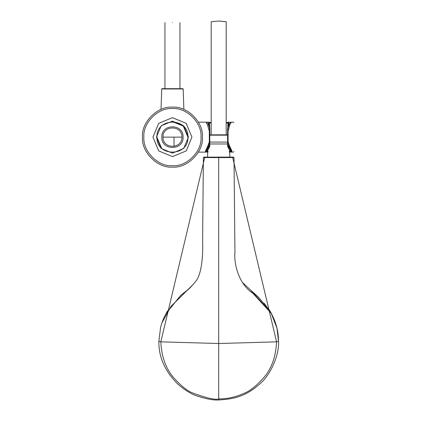 <?xml version="1.0" encoding="UTF-8"?>
<svg xmlns="http://www.w3.org/2000/svg" width="421" height="421" viewBox="0 0 421 421"><rect width="100%" height="100%" fill="white"/><g stroke="black" fill="none" stroke-linecap="round" stroke-linejoin="round"><path stroke-width="0.63" d="M218.699 134.888C208.395 134.867 208.395 134.841 218.699 134.82C229.003 134.841 229.003 134.867 218.699 134.888C228.361 134.867 228.361 134.846 218.699 134.82C209.037 134.846 209.037 134.867 218.699 134.888M210.705 134.857L211.205 134.841L211.205 21.734L218.699 21.05L226.193 21.734L226.193 134.857L226.693 134.857M209.805 142.072L227.587 142.072M209.805 143.966L227.587 143.966M227.587 143.971L209.805 143.971M227.935 142.582L227.929 144.335L231.908 151.223M205.49 151.218L209.463 144.335L209.463 142.582M206.316 152.118L206.032 151.56L209.716 145.345L209.805 146.387L209.805 128.594L209.716 130.473L208.574 122.195L206.727 122.622L206.453 123.395M230.945 123.427L230.65 122.595L228.824 122.195L227.682 130.473L227.987 122.279L226.193 122.643L227.977 122.279M227.587 133.383L227.682 145.345L231.371 151.565L231.866 151.071M228.224 147.45L230.276 151.402L231.371 151.565L231.113 152.118L229.382 151.939M227.587 137.951L227.587 146.387L230.471 151.586L229.766 152.049M209.705 146.524L206.921 151.586L206.032 151.56L205.532 151.071M209.805 145.219L209.463 144.335L209.805 144.324M209.69 130.594L209.805 131.631M209.421 122.279L211.205 122.643L209.405 122.279L209.774 128.594L208.053 123.485L211.205 122.832M226.193 122.832L229.345 123.485L227.587 128.594L227.587 130.584L227.94 130.594L227.587 130.584L227.587 131.426L227.587 129.052M227.587 134.515L227.587 132.662M227.693 146.519L227.682 145.345L227.614 146.482L230.282 151.455L229.203 151.755M208.195 151.755L207.121 151.402L209.126 147.524M207.069 151.649L209.805 146.387M229.345 123.485L229.345 123.485C229.608 123.59 229.024 125.263 227.608 128.516L227.587 141.619L228.087 141.777L231.708 152.118M205.48 151.318L206.285 152.118L207.632 152.049L206.921 151.586L207.121 151.402M208.053 123.485L209.805 128.926M207.632 152.049L208.011 151.939M205.48 151.018L209.774 141.798L209.805 131.426L209.305 131.226L206.716 122.148L198.417 122.185M230.597 122.153L228.087 131.226L227.587 131.426L227.587 138.73M206.016 152.086L205.611 152.118L209.305 141.777L209.305 131.226L209.669 131.441M206.453 123.495L206.548 122.932M230.85 122.932L230.955 123.342M227.587 141.077L227.619 131.252M228.087 141.777L227.74 141.635L228.087 141.777L228.087 131.226L227.729 131.441M209.658 141.635L209.305 141.777L209.658 141.635M209.805 141.619L209.305 141.777M183.082 137.135C183.667 123.416 161.222 123.416 161.806 137.135C161.222 150.855 183.667 150.855 183.082 137.135M156.459 137.135L161.143 125.832L172.447 121.148L183.745 125.832L188.429 137.135L183.745 148.434L172.447 153.118L161.143 148.434L156.459 137.135M163.006 137.135L181.888 137.135C182.404 149.308 162.485 149.308 163.006 137.135C162.485 124.958 182.404 124.958 181.888 137.135M174.031 146.44L174.031 137.135M172.447 167.105C187.271 168.442 203.753 151.96 202.417 137.135C203.753 122.306 187.271 105.824 172.447 107.166C157.617 105.824 141.135 122.306 142.477 137.135C141.135 151.96 157.617 168.442 172.447 167.105M172.447 108.56C186.582 107.287 202.296 123 201.017 137.135C202.296 151.271 186.582 166.984 172.447 165.706C158.307 166.984 142.598 151.271 143.871 137.135C142.598 123 158.307 107.287 172.447 108.56M172.447 156.612L186.219 150.907L191.923 137.135L186.219 123.358L172.447 117.654L158.67 123.358L152.965 137.135L158.67 150.907L172.447 156.612M172.447 22.65C182.109 22.65 182.109 22.65 172.447 22.65C162.785 22.65 162.785 22.65 172.447 22.65M172.447 88.584C182.109 88.584 182.109 88.584 172.447 88.584C162.785 88.584 162.785 88.584 172.447 88.584M183.861 109.423L183.193 88.973L182.893 88.684L161.996 88.684L161.696 88.973L161.027 109.423M229.866 157.096L203.806 157.149M218.699 157.18L218.699 157.586L232.692 157.554L276.586 341.847C275.844 356.198 271.903 367.733 264.756 376.458C257.157 385.252 250.379 390.825 244.433 393.182C230.108 399.65 219.925 398.771 218.699 398.95L218.699 157.58L204.706 157.554L160.811 341.847C161.517 356.192 165.537 367.833 172.873 376.769C180.256 385.141 186.624 390.451 191.987 392.704C206.201 397.992 215.105 400.076 218.699 398.95L218.699 399.866M203.78 157.149L203.396 157.549L202.622 239.954C203.517 266.94 198.749 278.518 195.181 281.923L193.35 284.27L171.079 306.251L161.838 323.049L160.601 327.312L158.875 341.268L160.811 341.847L218.699 343.52L276.586 341.847L278.518 341.268L276.923 327.98L271.229 313.356L252.795 293.179L250.784 291.606M242.533 282.523L250.827 290.316L270.782 312.382L271.771 314.208M165.8 313.924L180.735 295.31L183.161 293.442C188.724 288.932 186.382 291.827 193.35 284.27M218.699 289.48L218.699 294.858M218.699 301.836L218.699 308.73M226.193 134.825L227.587 134.836L226.193 134.825M227.587 133.01L227.587 134.867L209.805 134.873M209.805 134.836L211.205 134.825L209.805 134.836M209.805 135.162L227.587 135.162M187.929 137.135C188.782 157.101 156.112 157.101 156.959 137.135C156.112 117.164 188.782 117.164 187.929 137.135L183.319 126.111L172.373 121.648M161.543 148.129L156.959 137.278M183.193 88.973L161.696 88.973M233.613 157.149L234.002 157.549L232.692 157.554L232.424 157.159M160.601 327.312L158.87 341.305C158.591 357.076 164.99 371.422 178.078 384.331C185.177 390.304 191.397 394.151 196.733 395.866C206.364 399.013 213.684 400.376 218.699 399.95C234.229 399.119 245.811 396.203 259.32 384.336C271.224 374.706 279.565 353.572 278.523 341.305L278.518 341.268M230.055 157.096L233.618 157.149M203.406 157.549L204.706 157.554L204.974 157.159M207.527 157.17L207.832 149.929M229.866 157.17L229.566 149.929M231.913 151.176L231.903 150.871M205.485 151.176L205.495 150.871M227.987 122.279L228.824 122.195M209.405 122.279L208.574 122.195M207.2 152.118L208.074 151.934M229.324 151.934L230.203 152.118M231.382 152.086L233.381 152.118L233.881 151.618M229.987 122.227L233.381 122.148L233.881 122.648M205.611 152.118L198.417 152.118M231.918 151.018L227.587 141.619M206.716 122.148L207.411 122.227M179.935 22.65L179.935 88.584M164.953 22.65L164.953 88.584M234.002 157.549L234.944 252.053C233.66 264.109 239.16 284.675 252.795 293.179M278.523 341.305C278.455 331.39 276.023 322.076 271.229 313.356M276.371 325.859L274.887 321.234L271.503 313.703L264.277 303.33M242.391 282.349L242.607 282.612M250.827 290.316L258.226 296.926L269.482 310.219L270.782 312.382M166.179 313.292L167.711 310.714L163.99 317.545L162.043 322.449M180.735 295.31L188.729 289.064M182.709 294.837L171.079 306.251"/></g></svg>
